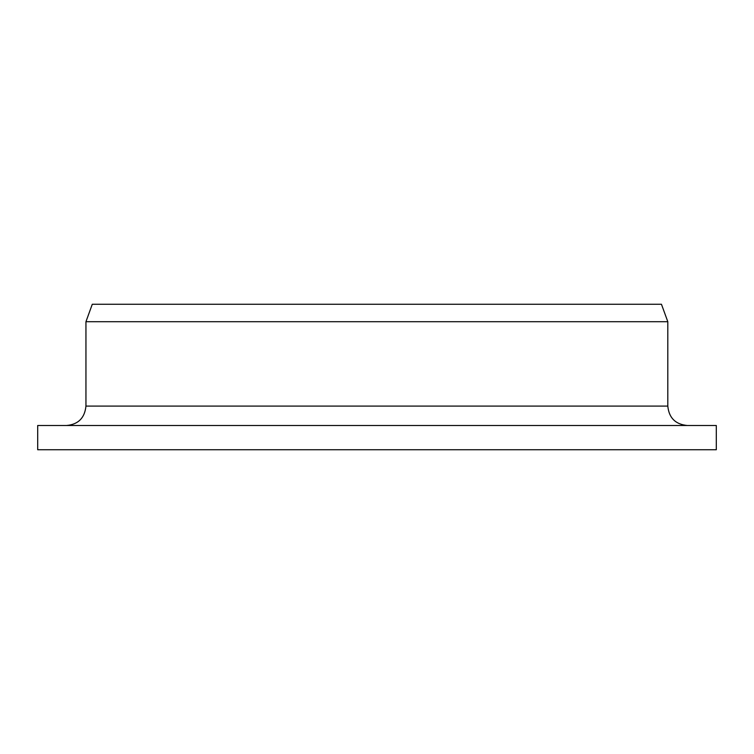 <?xml version="1.0" encoding="UTF-8"?>
<svg xmlns="http://www.w3.org/2000/svg" width="754" height="754" viewBox="0 0 754 754"><rect width="100%" height="100%" fill="white"/><g stroke="black" fill="none" stroke-linecap="round" stroke-linejoin="round"><path stroke-width="1.13" d="M37.7 449.742L37.7 425.492L716.3 425.492L716.3 449.742L37.7 449.742M66.625 425.492C78.303 424.408 84.74 417.942 85.947 406.095L85.947 321.713L92.28 304.258L661.456 304.258L667.808 321.713L85.947 321.713M85.947 406.095L667.808 406.095C668.958 417.876 675.424 424.342 687.205 425.492M667.808 406.095L667.808 321.713"/></g></svg>
